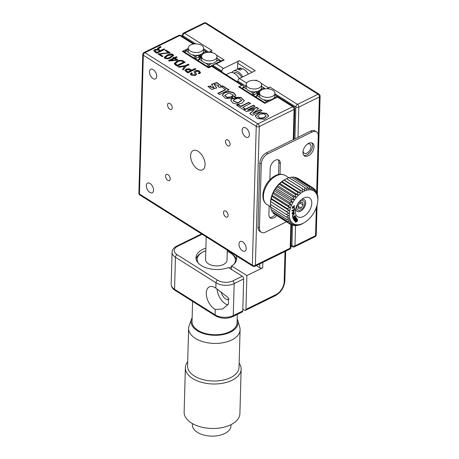 <?xml version="1.0" encoding="UTF-8"?>
<svg xmlns="http://www.w3.org/2000/svg" width="459" height="459" viewBox="0 0 459 459"><rect width="100%" height="100%" fill="white"/><g stroke="black" fill="none" stroke-linecap="round" stroke-linejoin="round"><path stroke-width="0.69" d="M303.095 151.017A5.365 3.236 122.2 0 0 304.185 153.191A5.365 3.236 122.2 0 0 308.459 152.004A5.365 3.236 122.2 0 0 311.001 146.708A5.365 3.236 122.2 0 0 309.905 144.115A5.365 3.236 122.2 0 0 307.473 144.069M252.083 72.275L237.722 63.227A2.146 1.297 -57.8 0 1 239.351 60.668L223.527 68.454A2.146 1.297 122.2 0 0 221.892 71.013L221.863 72.011M261.028 83.211L268.354 87.83A2.146 1.297 122.2 0 0 267.316 88.759M255.462 80.486A2.146 1.297 -57.8 0 1 256.047 80.073L255.261 80.463M268.452 88.839A2.146 1.297 -57.8 0 1 269.938 87.049L297.443 104.382A2.146 1.222 63.8 0 1 298.838 107.079L297.994 137.316M233.838 40.501A2.146 1.297 122.2 0 0 233.7 40.398A2.146 1.297 122.2 0 0 233.545 40.317L291.454 76.814A2.146 1.297 -57.8 0 1 291.608 76.888L319.108 94.227A2.146 1.297 122.2 0 0 318.018 94.261L205.104 23.093A2.146 1.222 -116.2 0 0 204.106 22.95A2.146 2.146 0 0 1 206.194 23.059A2.146 1.297 122.2 0 0 205.104 23.093L184.524 33.22L212.029 50.553L210.452 51.333L212.769 52.796M316.733 192.935L319.412 96.952A2.146 1.199 -178.4 0 0 320.112 96.103L319.166 129.897A2.146 1.199 -178.4 0 1 319.131 130.104L317.341 194.146M268.354 87.83L269.938 87.049M237.791 82.046L237.819 81.048A2.146 1.297 -57.8 0 1 239.449 78.495L246.632 83.022M239.351 60.668L255.279 70.703L239.449 78.495M237.722 63.227L237.555 69.057M213.177 66.538L213.206 65.539L214.215 64.277L216.287 63.893L223.527 68.454M216.441 55.109L224.199 60.003L222.127 60.381L214.215 64.277M209.407 52.263A2.146 1.297 -57.8 0 1 210.452 51.333M205.081 164.764A10.729 6.105 -116.2 0 0 200.973 153.88A10.729 6.105 -116.2 0 0 193.113 150.575A10.729 6.105 -116.2 0 0 190.605 155.641A10.729 6.105 -116.2 0 0 194.719 166.525A10.729 6.105 -116.2 0 0 202.58 169.824A10.729 6.105 -116.2 0 0 205.081 164.764M172.205 107.836A3.431 1.956 -116.2 0 0 170.886 104.354A3.431 1.956 -116.2 0 0 168.373 103.298A3.431 1.956 -116.2 0 0 167.569 104.916A3.431 1.956 -116.2 0 0 168.889 108.399A3.431 1.956 -116.2 0 0 171.402 109.454A3.431 1.956 -116.2 0 0 172.205 107.836M170.214 178.993A3.431 1.956 -116.2 0 0 168.901 175.504A3.431 1.956 -116.2 0 0 166.382 174.449A3.431 1.956 -116.2 0 0 165.584 176.072A3.431 1.956 -116.2 0 0 166.898 179.555A3.431 1.956 -116.2 0 0 169.417 180.611A3.431 1.956 -116.2 0 0 170.214 178.993M228.123 215.483A3.431 1.956 -116.2 0 0 226.803 212.001A3.431 1.956 -116.2 0 0 224.29 210.945A3.431 1.956 -116.2 0 0 223.487 212.569A3.431 1.956 -116.2 0 0 224.807 216.051A3.431 1.956 -116.2 0 0 227.32 217.107A3.431 1.956 -116.2 0 0 228.123 215.483M230.108 144.333A3.431 1.956 -116.2 0 0 228.794 140.85A3.431 1.956 -116.2 0 0 226.276 139.794A3.431 1.956 -116.2 0 0 225.478 141.412A3.431 1.956 -116.2 0 0 226.792 144.895A3.431 1.956 -116.2 0 0 229.305 145.951A3.431 1.956 -116.2 0 0 230.108 144.333M156.731 76.36A5.365 3.052 -116.2 0 0 154.677 70.921A5.365 3.052 -116.2 0 0 150.741 69.269A5.365 3.052 -116.2 0 0 149.491 71.799A5.365 3.052 -116.2 0 0 151.55 77.244A5.365 3.052 -116.2 0 0 155.481 78.896A5.365 3.052 -116.2 0 0 156.731 76.36M175.619 57.427A5.365 3.052 -116.2 0 0 174.833 57.461M153.553 190.21A5.365 3.052 -116.2 0 0 151.493 184.765A5.365 3.052 -116.2 0 0 147.563 183.112A5.365 3.052 -116.2 0 0 146.312 185.648A5.365 3.052 -116.2 0 0 148.372 191.087A5.365 3.052 -116.2 0 0 152.302 192.74A5.365 3.052 -116.2 0 0 153.553 190.21M246.196 248.6A5.365 3.052 -116.2 0 0 244.142 243.161A5.365 3.052 -116.2 0 0 240.212 241.509A5.365 3.052 -116.2 0 0 238.961 244.039A5.365 3.052 -116.2 0 0 241.015 249.484A5.365 3.052 -116.2 0 0 244.945 251.13A5.365 3.052 -116.2 0 0 246.196 248.6M249.38 134.757A5.365 3.052 -116.2 0 0 247.321 129.312A5.365 3.052 -116.2 0 0 243.39 127.659A5.365 3.052 -116.2 0 0 242.14 130.195A5.365 3.052 -116.2 0 0 244.199 135.635A5.365 3.052 -116.2 0 0 248.13 137.287A5.365 3.052 -116.2 0 0 249.38 134.757M266.518 113.333L259.381 112.518L255.198 115.88L257.367 118.554L264.539 119.351L268.716 115.966L266.518 113.333M268.699 116.156L266.507 113.689L259.524 112.834L255.198 116.041M257.74 116.311L259.914 118.416L263.868 118.101L266.128 115.869M263.873 117.745L266.145 115.697L263.936 113.815L260.012 114.153L257.728 116.133L259.926 118.061L263.873 117.745M167.437 55.855L165.389 57.438L165.722 57.966C167.237 58.333 168.585 58.104 169.778 57.283L172.687 55.321L172.234 54.764L167.437 55.855M165.418 57.61L165.722 57.966M165.716 58.322C167.225 58.689 168.579 58.459 169.767 57.639L170.518 56.916M170.507 57.272L172.641 55.499M169.767 57.639L169.778 57.283M164.213 57.536L167.007 55.487C168.792 54.271 170.759 54.03 172.928 54.776L173.611 55.568M172.934 54.42L173.634 55.384L170.937 57.599C169.142 58.809 167.139 59.056 164.942 58.35L164.196 57.352L167.019 55.132C168.797 53.915 170.771 53.674 172.934 54.42L172.928 54.776M167.007 55.487L167.019 55.132M163.995 48.878L164.787 49.371L156.875 53.267L155.027 52.102L153.656 50.582L154.844 49.446L157.971 49.469C157.202 48.918 157.265 48.407 158.171 47.931L160.151 46.451L161.092 47.047L159.336 48.206C158.458 48.66 158.395 49.159 159.135 49.698L160.535 50.576L163.995 48.878L164.465 49.532M153.673 50.765L154.844 49.446M158.424 50.174L155.59 50.008L154.918 50.737L156.863 52.383L159.709 50.983L158.424 50.174M154.953 50.915L156.852 52.739L159.698 51.339L159.709 50.983M156.852 52.739L156.863 52.383M155.721 52.028L155.733 51.672M158.63 49.159L159.13 50.054L160.524 50.932L163.983 49.233M157.443 48.929L159.973 46.887L160.868 47.266M154.832 49.801L157.959 49.824L157.431 49.279M159.13 50.054L159.135 49.698M160.524 50.932L160.535 50.576M182.343 61.317C180.536 60.686 178.895 60.904 177.421 61.959L175.395 63.675L177.277 65.247L183.623 62.126L182.343 61.317M175.418 63.847L175.986 64.794L177.266 65.603L177.277 65.247M177.266 65.603L183.611 62.481L183.623 62.126M175.986 64.794L175.992 64.438M174.248 63.681L176.744 61.713C178.723 60.525 180.823 60.37 183.038 61.242L184.874 62.395M183.049 60.886L185.201 62.24L177.283 66.13L175.286 64.874L174.236 63.503L176.755 61.357C178.735 60.169 180.835 60.014 183.049 60.886L183.038 61.242M176.744 61.713L176.755 61.357M195.884 68.97L187.972 72.866L186.084 71.679L184.925 70.347L186.01 69.137L189.131 68.741L191.753 70.118L195.092 68.477L195.884 68.97M184.914 70.703L186.01 69.137M186.004 69.493L189.119 69.097L189.131 68.741M190.135 70.026L186.842 69.659L186.124 70.382L187.96 71.983L190.927 70.52L190.135 70.026M186.153 70.566L187.949 72.338L190.921 70.875L190.927 70.52M190.921 70.875L190.605 70.68M187.123 71.816L187.134 71.461M187.949 72.338L187.96 71.983M189.119 69.097L191.742 70.474L195.081 68.833L195.563 69.131M191.742 70.474L191.753 70.118M195.081 68.833L195.092 68.477M228.685 90.01L222.695 86.235L221.37 86.883M222.695 86.235L222.707 85.879L221.06 86.688L225.535 89.505L225.524 89.861L218.071 93.527M225.535 89.505L217.761 93.332L219.591 94.485L229.007 89.849L222.707 85.879M236.649 105.323L243.758 109.804L245.387 109.007L242.742 107.343L250.614 103.47L248.784 102.317L240.912 106.19L238.273 104.52L236.649 105.323M250.293 103.625L248.772 102.673L240.906 106.545L238.261 104.876L236.959 105.518M238.261 104.876L238.273 104.52M245.06 109.162L242.742 107.343M240.906 106.545L240.912 106.19M248.772 102.673L248.784 102.317M247.699 109.896L255.066 106.276L253.374 105.209L243.878 109.879L246.592 111.589L254.596 109.443L249.811 113.62L252.519 115.329L262.02 110.653L260.31 109.581L252.949 113.201L258.555 108.473L256.833 107.389L247.699 109.896L247.694 110.252L249.317 109.454M254.745 106.431L253.362 105.564L244.188 110.074M253.362 105.564L253.374 105.209M250.04 113.763L254.596 109.443M261.693 110.814L260.299 109.936L252.938 113.562L252.949 113.201M258.308 108.68L256.822 107.745L247.694 110.252M256.822 107.745L256.833 107.389M260.299 109.936L260.31 109.581M221.146 85.976L216.895 82.85L211.576 84.479M213.969 87.985L210.509 86.946M210.796 86.217L207.916 86.562M216.671 88.094L214.33 84.582M218.559 85.678L218.094 86.648M220.326 87.181L221.163 85.799L216.895 82.494L211.57 84.313L214.014 87.818L210.486 86.803L211.06 86.005L207.91 86.39L211.748 89.425L216.688 87.921L214.296 84.404L218.587 85.5L217.824 86.504L219.792 87.537L220.326 87.181M232.265 97.951L231.198 97.216L227.148 97.698L224.807 95.552M233.189 95.111L231.887 96.866M231.302 96.929L231.709 97.205M235.765 95.397L233.511 92.89L228.966 91.76L224.52 92.879L222.259 95.283M231.72 98.559L232.466 97.727L231.21 96.86L227.153 97.342L224.795 95.374L228.823 92.936L233.206 94.938L231.307 96.815L233.138 96.975L234.061 95.96L234.595 97.165L235.777 95.202L233.608 92.592L228.949 91.404L224.394 92.592L222.259 95.122L225.438 98.295L231.72 98.559M234.48 99.31L233.43 98.674L231.835 98.978L231.847 98.622L230.779 100.487L232.891 103.132L237.578 104.319L242.163 103.126L244.297 100.573L240.998 97.406L234.669 97.21L236.833 97.658L234.778 98.06L234.87 99.098L239.059 98.329L241.727 100.303L237.716 102.816L233.31 100.745L234.796 99.138L233.442 98.318L231.847 98.622M231.835 98.978L230.779 100.653M244.28 100.768L241.216 97.859L235.421 97.365M241.709 100.481L237.705 103.172L233.321 100.923M236.833 97.658L236.821 98.014L234.807 98.41M211.685 66.32A2.146 1.297 -57.8 0 1 212.781 66.285L242.891 85.265A2.146 1.297 122.2 0 0 241.795 85.299L211.685 66.32L208.518 67.88L182.315 51.362L188.219 48.459M243.299 87.365L243.327 86.298A2.146 1.297 122.2 0 0 242.891 85.265M293.244 139.651L294.093 109.414A2.146 1.199 1.6 0 0 294.787 108.559A2.146 2.146 0 0 0 293.789 106.683A2.146 1.297 122.2 0 0 292.693 106.723L277.494 97.142L264.832 103.373L238.628 86.854A2.146 1.297 -57.8 0 1 239.569 86.745L253.466 95.506A2.146 1.297 -57.8 0 1 253.62 95.581L265.48 103.051M239.059 105.019L239.047 105.375M253.098 108.772L253.104 108.416M182.315 51.362A2.146 1.297 -57.8 0 1 183.411 51.328L195.718 59.085A2.146 1.297 122.2 0 0 195.563 59.01L209.143 67.571M195.293 68.603L195.282 68.959M195.23 70.795L195.224 71.151M195.127 74.633L195.115 74.989M238.628 86.854L241.795 85.299M277.494 97.142A2.146 1.297 -57.8 0 1 278.584 97.107L293.789 106.683M191.621 74.272L192.057 75.11L192.063 74.754L194.788 74.851L195.184 73.899L194.054 71.891L195.029 70.887C196.613 70.227 198.122 70.319 199.562 71.151L200.359 72.998L199.068 73.801L198.277 73.302L199.487 72.298L198.781 71.495L196.062 71.306L195.597 72.631L196.63 74.375M192.057 75.11L194.777 75.207L194.788 74.851M194.065 72.08L195.029 70.887M198.604 73.509L199.441 72.482M195.402 72.252L195.993 73.159M195.982 73.515L196.509 74.358L195.58 75.396L191.397 75.213C190.089 74.341 190.141 73.543 191.546 72.809L192.378 73.331L191.587 74.088L192.063 74.754M190.433 74.128L191.535 73.165L192.063 73.497M195.018 71.243C196.601 70.583 198.11 70.675 199.55 71.506L200.56 72.62M194.777 75.207L195.173 74.255M184.719 66.377L179.067 67.255L178.161 66.681L185.212 65.671L188.259 64.168L189.091 64.69L186.038 66.194L183.325 69.94L182.458 69.395L184.719 66.377L182.63 69.504M178.62 66.974L185.201 66.027L185.212 65.671M185.201 66.027L188.247 64.524L188.259 64.168M188.247 64.524L188.769 64.851M169.199 61.036L168.482 60.588L173.634 58.052L172.997 57.645L173.777 57.26L174.42 57.668L176.399 56.692L177.191 57.191L175.212 58.167L177.851 59.825L177.025 60.232L169.199 61.036M168.797 60.783L173.628 58.408L173.634 58.052M177.53 59.986L175.2 58.523L175.212 58.167M170.633 60.416L176.428 59.808L174.426 58.551L170.633 60.416L170.628 60.772L176.417 60.163L176.428 59.808M173.307 57.845L173.766 57.616L174.409 58.023L176.388 57.048L176.864 57.352M170.18 52.774L159.617 54.116L162.974 56.233L162.188 56.618L158.005 53.978L168.568 52.636L165.097 50.45L165.883 50.065L170.18 52.774M162.647 56.388L159.606 54.472L159.617 54.116M158.315 54.179L158.745 53.617M158.734 53.973L168.556 52.992L168.568 52.636M165.412 50.645L165.871 50.421L169.853 52.928M165.871 50.421L165.883 50.065M231.198 97.216L231.21 96.86M280.019 174.254L280.317 163.427A6.868 4.142 122.2 0 0 278.917 160.111A6.868 4.142 122.2 0 0 275.411 160.225A6.868 4.142 122.2 0 0 270.19 168.413L269.875 179.762M308.316 155.79A7.51 4.533 122.2 0 0 313.554 149.399A7.51 4.533 122.2 0 0 312.493 143.214A7.51 4.533 122.2 0 0 308.666 143.34A7.51 4.533 122.2 0 0 303.428 149.732A7.51 4.533 122.2 0 0 304.489 155.917A7.51 4.533 122.2 0 0 308.316 155.79M303.835 155.349A7.51 4.533 122.2 0 0 306.87 154.878A7.51 4.533 122.2 0 0 311.868 149.135A7.51 4.533 122.2 0 0 311.701 142.869M317.444 195.442L317.789 195.66L317.496 196.131L317.267 193.302A21.453 12.944 -57.8 0 0 317.249 193.262L316.641 192.878L318.236 136.002A8.583 5.175 122.2 0 0 316.481 131.853A8.583 5.175 122.2 0 0 312.103 131.997L267.786 153.805A8.583 5.175 122.2 0 0 261.257 164.035L259.467 228.071A8.583 5.175 122.2 0 0 261.223 232.214A8.583 5.175 122.2 0 0 265.6 232.07L286.405 221.84M261.223 232.214L259.777 231.302A8.583 5.175 -57.8 0 1 258.021 227.159L259.467 228.071M261.257 164.035L259.811 163.123L258.021 227.159M259.811 163.123A8.583 5.175 -57.8 0 1 266.34 152.887L267.786 153.805M312.103 131.997L310.657 131.085L266.34 152.887M310.657 131.085A8.583 5.175 -57.8 0 1 315.035 130.941L316.481 131.853M269.14 205.884L268.899 214.663A6.868 4.142 122.2 0 0 270.299 217.979A6.868 4.142 122.2 0 0 276.553 215.627M278.538 174.477L278.871 162.515A6.868 4.142 122.2 0 0 278.114 159.778M269.657 217.394A6.868 4.142 122.2 0 0 275.102 214.714M215.254 287.764A12.875 7.327 -116.2 0 0 209.275 286.892A12.875 7.327 -116.2 0 0 206.762 297.237A12.875 7.327 -116.2 0 0 214.657 309.114A12.875 7.327 -116.2 0 0 215.237 309.452L222.632 309.01L228.519 304.001L228.186 297.65L215.833 288.154A12.875 7.327 -116.2 0 0 215.254 287.764M217.061 289.032A12.875 7.327 -116.2 0 0 225.421 303.818A12.875 7.327 -116.2 0 0 227.819 304.914M221.238 292.01A6.868 3.907 -116.2 0 0 225.558 298.838A6.868 3.907 -116.2 0 0 228.748 299.308A6.868 3.907 -116.2 0 0 229.207 299.004M231.502 269.45L231.6 265.962A20.38 11.383 1.6 0 0 236.712 258.692A20.38 11.383 1.6 0 0 236.064 255.646M205.884 248.141A20.38 11.383 1.6 0 0 195.964 257.551A20.38 11.383 1.6 0 0 207.009 268.067A20.38 11.383 1.6 0 0 228.433 267.517L242.26 276.232A2.146 1.222 63.8 0 1 243.66 278.929L242.765 310.944A2.146 1.222 63.8 0 1 242.266 311.959L232.77 316.63A2.146 1.222 63.8 0 0 233.27 315.614L242.765 310.944M256.363 265.583L259.674 267.672L259.777 263.902M262.852 262.387L262.703 267.804A2.146 1.199 -178.4 0 1 259.674 267.672M262.703 267.804L246.873 275.589L245.932 309.389L276.002 294.592A10.729 6.472 122.2 0 0 284.167 281.803L285.01 251.486M242.811 309.234L244.435 310.255A2.146 1.222 -116.2 0 0 245.433 310.399A2.146 1.222 -116.2 0 0 245.932 309.389M246.873 275.589L231.6 265.962M288.768 213.194L270.592 201.53L288.768 213.194L286.278 214.382L270.357 204.347L270.552 201.421A19.307 11.647 -57.8 0 1 284.023 180.048A19.307 11.647 -57.8 0 1 284.161 179.968M270.804 206.59L270.512 207.061L286.433 217.096A21.453 12.944 -57.8 0 1 286.427 217.05L270.506 207.015A21.453 12.944 122.2 0 0 270.512 207.061M270.506 207.015L270.489 204.249M270.357 204.347A21.453 12.944 122.2 0 0 270.357 204.393L286.278 214.433A21.453 12.944 -57.8 0 1 286.278 214.382M270.598 201.478L271.212 198.54L287.133 208.575L289.17 210.492L286.525 211.513L270.598 201.478A21.453 12.944 122.2 0 0 270.592 201.53M271.229 198.483L272.198 195.494L288.126 205.534L289.916 207.709L287.15 208.524L271.229 198.483A21.453 12.944 122.2 0 0 271.212 198.54M272.221 195.442L272.749 193.411L273.53 192.47L289.457 202.505L290.989 204.909L288.143 205.477L272.221 195.442A21.453 12.944 122.2 0 0 272.198 195.494M273.558 192.419L274.126 190.663L275.176 189.544L291.098 199.579L292.366 202.161L289.486 202.453L273.558 192.419A21.453 12.944 122.2 0 0 273.53 192.47M275.211 189.492L275.767 188.041L277.093 186.779L293.014 196.819L294.007 199.539L291.132 199.527L275.211 189.492A21.453 12.944 122.2 0 0 275.176 189.544M277.127 186.733L277.643 185.602L279.233 184.254L295.154 194.289L295.883 197.1L293.054 196.768L277.127 186.733A21.453 12.944 122.2 0 0 277.093 186.779M279.273 184.214L281.545 182.028L297.466 192.063L297.937 194.909L295.194 194.249L279.273 184.214A21.453 12.944 122.2 0 0 279.233 184.254M281.585 181.988L283.966 180.152L299.893 190.187L300.123 193.015L297.512 192.023L281.585 181.988A21.453 12.944 122.2 0 0 281.545 182.028M284.012 180.117L286.45 178.671L302.372 188.712L302.389 191.472L284.012 180.117A21.453 12.944 122.2 0 0 283.966 180.152M302.389 191.472L284.144 179.974L284.431 179.808L284.023 180.048M286.433 178.815L288.923 177.633L304.845 187.668L304.673 190.313L286.496 178.649A21.453 12.944 122.2 0 0 286.45 178.671M289.302 177.828L291.327 177.048L307.255 187.088L306.922 189.567L304.891 187.651L288.969 177.616A21.453 12.944 122.2 0 0 288.923 177.633M291.964 177.421L293.605 176.944L309.532 186.979L309.085 189.251L307.295 187.077L291.373 177.042A21.453 12.944 122.2 0 0 291.327 177.048M294.58 177.53L295.705 177.312L311.627 187.352L311.104 189.378L309.573 186.979L293.645 176.944A21.453 12.944 122.2 0 0 293.605 176.944M297.122 178.195L313.491 188.19L312.929 189.946L311.667 187.364L295.739 177.323A21.453 12.944 122.2 0 0 295.705 177.312M313.663 188.592L315.075 189.481L314.513 190.927L313.526 188.207L297.598 178.172A21.453 12.944 122.2 0 0 297.57 178.155M289.646 218.031A19.307 11.647 -57.8 0 1 300.479 193.503A19.307 11.647 -57.8 0 1 317.473 196.55A19.307 11.647 -57.8 0 1 317.748 201.3A19.307 11.647 -57.8 0 1 304.277 222.672A19.307 11.647 -57.8 0 1 289.646 218.031M317.249 193.262L316.825 194.059L316.36 191.219A21.453 12.944 -57.8 0 0 316.337 191.179L315.826 192.315L315.098 189.504A21.453 12.944 -57.8 0 0 315.075 189.481M286.278 214.433L288.728 215.747L286.427 217.05M286.433 217.096L289.05 218.088L286.961 219.459L271.039 209.419A21.453 12.944 122.2 0 0 271.051 209.459L286.973 219.5A21.453 12.944 -57.8 0 1 286.961 219.459M297.438 219.218C295.722 219.213 295.017 220.171 295.326 222.093C297.048 222.093 297.753 221.135 297.438 219.218L297.283 219.092M297.151 219.035L297.145 219.029C297.461 220.951 296.755 221.909 295.039 221.909M296.325 218.886L294.971 220.314M296.847 219.637L295.82 219.884L295.625 221.525M296.646 221.284L297.013 219.689L296.112 220.068L295.762 221.663L296.646 221.284M295.521 213.498A11.154 6.73 122.2 0 0 305.338 215.26A11.154 6.73 122.2 0 0 311.598 201.088A11.154 6.73 122.2 0 0 303.147 198.403A11.154 6.73 122.2 0 0 295.361 210.75A11.154 6.73 122.2 0 0 295.521 213.498M295.653 208.92A6.868 4.142 122.2 0 0 295.716 209.287A6.868 4.142 122.2 0 0 301.758 210.371A6.868 4.142 122.2 0 0 305.614 201.65A6.868 4.142 122.2 0 0 301.62 199.453M296.801 208.449A5.365 3.236 122.2 0 0 297.805 210.004A5.365 3.236 122.2 0 0 302.533 208.352A5.365 3.236 122.2 0 0 304.529 202.482A5.365 3.236 122.2 0 0 303.525 200.927A5.365 3.236 122.2 0 0 298.798 202.58A5.365 3.236 122.2 0 0 296.801 208.449M293.76 209.952L294.047 210.136M289.17 210.492L270.93 198.999M289.916 207.709L271.671 196.211M290.989 204.909L272.749 193.411M292.366 202.161L274.126 190.663M294.007 199.539L275.767 188.041M295.883 197.1L277.643 185.602M297.937 194.909L279.697 183.411M300.123 193.015L281.883 181.517M317.812 198.242L317.944 198.328A21.453 12.944 -57.8 0 1 317.944 198.374L317.748 201.3M317.944 198.328L317.8 195.706A21.453 12.944 -57.8 0 0 317.789 195.66M315.385 190.583L316.337 191.179M293.41 212.764L293.949 210.549M293.553 210.354L292.435 210.842M292.027 213.555L293.146 213.372L293.135 212.953L292.481 213.068L293.817 211.243L293.158 212.936L293.783 212.695L293.611 213.223L294.11 210.618L292.154 213.67L292.848 213.687M292.343 212.93L293.651 211.192M292.561 213.51L292.853 213.085M294.23 220.601L296.359 218.237M295.906 218.226L294.414 219.804L295.906 217.428M295.292 217.486L293.754 218.622L295.487 216.677M293.559 218.22L293.163 218.633M293.502 219.293L295.114 218.123L295.401 218.306L294.064 220.297L294.403 220.911L296.692 218.501L296.474 218.117L294.701 219.987L296.256 217.721L296.038 217.331L294.041 218.8L295.82 216.929L295.607 216.55L293.318 218.96L293.657 219.574L295.401 218.306M294.552 207.87L294.116 208.065L294.012 209.556L291.947 210.463L291.907 211.077L294.408 209.975L294.552 207.87M291.924 210.756L294.121 209.792L294.242 208.007M294.121 209.792L294.408 209.975M292.561 216.923L293.209 218.759L293.622 218.398L293.381 217.709L295.378 215.937L295.212 215.46L293.215 217.239L292.974 216.556L292.561 216.923M293.094 218.427L293.094 217.532L295.039 215.615M293.1 216.9L292.802 216.705M295.085 215.753L295.378 215.937M293.094 217.532L293.381 217.709M292.417 216.143L294.271 213.206M292.945 213.808L292.555 216.258L294.42 213.269L293.674 213.297L293.312 214.066L294.19 213.785L292.848 215.65L293.295 214.083L292.945 213.808M293.651 213.561L294.024 213.739M292.739 215.529L292.98 213.791M293.743 207.801L294.362 205.626M292.549 207.64L292.704 206.361M292.211 208.323L294.007 206.292M293.737 207.979L294.517 205.678L292.635 207.887L293.014 206.171L292.331 208.455L294.196 206.303L293.898 208.082M286.973 219.5L289.715 220.159L287.868 221.542L271.946 211.507A21.453 12.944 122.2 0 0 271.963 211.542L287.891 221.577A21.453 12.944 -57.8 0 1 287.868 221.542M287.891 221.577L290.713 221.904L289.124 223.252L273.203 213.217A21.453 12.944 122.2 0 0 273.225 213.246L289.153 223.281A21.453 12.944 -57.8 0 1 289.124 223.252M289.153 223.281L292.027 223.286L290.702 224.549L274.637 214.129M304.277 222.672L301.856 224.049A21.453 12.944 -57.8 0 1 301.81 224.072L299.383 225.088A21.453 12.944 -57.8 0 1 299.337 225.105L299.618 224.652L296.973 225.673A21.453 12.944 -57.8 0 1 296.933 225.679L297.455 224.962L294.695 225.776A21.453 12.944 -57.8 0 1 294.655 225.776L295.441 224.835L292.595 225.409A21.453 12.944 -57.8 0 1 292.561 225.398L293.617 224.273L290.736 224.566A21.453 12.944 -57.8 0 1 290.702 224.549M295.366 216.918L295.653 217.101M295.619 217.141L295.332 216.958M295.194 217.101L295.487 217.279M295.94 217.572L296.233 217.75M299.337 225.105L299.004 224.899M296.933 225.679L296.336 225.306M294.655 225.776L293.726 225.191M292.561 225.398L291.178 224.526M273.203 213.217L272.916 212.138M271.946 211.507L271.659 209.843M271.039 209.419L270.856 207.279M298.453 208.461L301.047 208.082L303.112 204.995L302.59 202.293L299.997 202.671L297.925 205.752L298.453 208.461M298.006 206.166L301.047 208.082M299.825 202.924L303.112 204.995M196.085 258.979A20.38 11.383 -178.4 0 1 201.415 252.88L202.379 252.324A19.094 10.666 -178.4 0 1 203.406 251.779A19.094 10.666 -178.4 0 1 205.816 250.78M198.202 262.961A19.094 10.666 -178.4 0 1 202.379 252.324M206.206 236.827L205.569 259.599A10.729 5.99 1.6 0 0 208.375 263.793A10.729 5.99 1.6 0 0 220.096 265.577A10.729 5.99 1.6 0 0 227.016 260.201L227.297 250.121M227.262 251.377A19.094 10.666 -178.4 0 1 230.602 253.116A19.094 10.666 -178.4 0 1 234.182 263.965M231.583 266.581A19.094 10.666 -178.4 0 1 229.202 268.004M230.602 253.116L231.537 253.724A20.38 11.383 -178.4 0 1 236.511 260.11M231.52 268.808A20.38 11.383 -178.4 0 1 230.98 269.123M192.596 301.397L192.034 321.529A22.525 12.582 1.6 0 0 205.311 333.458A22.525 12.582 1.6 0 0 229.752 331.737A22.525 12.582 1.6 0 0 237.068 322.786L237.303 314.398M237.177 319.022A23.512 13.133 -178.4 0 1 237.739 320.434A23.512 13.133 -178.4 0 1 230.418 332.161A23.512 13.133 -178.4 0 1 203.004 333.383A23.512 13.133 -178.4 0 1 191.501 319.143A23.512 13.133 -178.4 0 1 192.137 317.766M237.739 320.434L239.736 327.147A25.733 14.378 -178.4 0 1 240.086 329.751A25.733 14.378 -178.4 0 1 231.726 339.976A25.733 14.378 -178.4 0 1 203.802 341.944A25.733 14.378 -178.4 0 1 188.632 328.311A25.733 14.378 -178.4 0 1 189.131 325.729L191.501 319.143M240.086 329.751L239.036 367.355A25.733 14.378 -178.4 0 1 230.67 377.579A25.733 14.378 -178.4 0 1 202.752 379.547A25.733 14.378 -178.4 0 1 187.582 365.921L188.632 328.311M239.15 363.132A27.89 15.577 -178.4 0 1 241.141 369.197A27.89 15.577 -178.4 0 1 232.076 380.276A27.89 15.577 -178.4 0 1 192.682 378.537A27.89 15.577 -178.4 0 1 185.379 367.636A27.89 15.577 -178.4 0 1 187.702 361.692M185.379 367.636L184.134 412.107A27.89 15.577 1.6 0 0 191.443 423.009A27.89 15.577 1.6 0 0 230.837 424.747A27.89 15.577 1.6 0 0 239.896 413.668L241.141 369.197M192.401 423.588L192.367 424.799A19.307 10.787 1.6 0 0 203.75 435.023A19.307 10.787 1.6 0 0 224.698 433.548A19.307 10.787 1.6 0 0 230.969 425.877L231.003 424.661M260.976 89.224L263.546 88.082L263.581 87.663L264.86 88.489L264.849 88.914M264.86 88.489L264.826 88.92M242.645 88.685L242.725 87.68L244.016 86.969L243.981 87.388L246.69 89.092M246.099 85.942L244.016 86.969M257.166 95.455L257.269 91.697L257.149 93.257L255.927 91.714M257.086 95.501L257.149 93.257L254.016 94.801L253.569 92.988L255.915 91.834M252.203 94.709L252.817 92.959L253.569 92.988M253.988 95.811L254.016 94.801L252.221 94.72M250.115 91.249L252.817 92.959M242.65 88.69L243.981 87.388M253.718 105.427L253.707 105.782M253.638 108.267L253.632 108.622M260.293 90.985L258.853 90.922L258.75 94.663M261.2 89.235L261.412 90.09M263.546 88.082L264.344 89.006M263.581 87.663L261.538 86.378M257.269 91.697L256.983 91.513M248.652 81.392A7.723 4.315 -178.4 0 1 257.029 80.801A7.723 4.315 -178.4 0 1 261.578 84.892A7.723 4.315 -178.4 0 1 259.071 87.962A7.723 4.315 -178.4 0 1 250.694 88.553A7.723 4.315 -178.4 0 1 246.139 84.462A7.723 4.315 -178.4 0 1 248.652 81.392M261.578 84.892L261.504 87.738A7.723 4.315 -178.4 0 1 258.991 90.807A7.723 4.315 -178.4 0 1 250.614 91.398A7.723 4.315 -178.4 0 1 246.058 87.308L246.139 84.462M263.432 99.643L266.134 101.353L266.886 101.382L267.104 102.254M277.454 97.159L276.897 96.057L274.855 94.772M266.886 101.382L269.599 100.051M274.155 97.807L276.863 96.476M278.177 96.883L276.897 96.057M255.72 107.693L255.709 108.049M255.663 107.71L255.657 108.066M255.961 97.056L256.042 96.074L257.333 95.363L255.984 97.067M259.415 94.336L257.333 95.363M266.134 101.353L265.549 103.017M257.298 95.782L260.006 97.486M272.388 96.356A7.723 4.315 -178.4 0 1 264.011 96.947A7.723 4.315 -178.4 0 1 259.455 92.856A7.723 4.315 -178.4 0 1 261.969 89.786A7.723 4.315 -178.4 0 1 270.345 89.195A7.723 4.315 -178.4 0 1 274.901 93.286A7.723 4.315 -178.4 0 1 272.388 96.356M274.901 93.286L274.821 96.132A7.723 4.315 -178.4 0 1 272.313 99.201A7.723 4.315 -178.4 0 1 263.931 99.792A7.723 4.315 -178.4 0 1 259.381 95.702L259.455 92.856M199.177 59.004L199.24 56.761L196.113 58.304L195.666 56.491L198.018 55.218M196.079 59.337L196.113 58.304L194.352 58.224M199.08 55.017L199.24 56.761L198.013 55.338M194.3 58.195L194.914 56.463L195.666 56.491M184.759 52.177L186.079 50.892L188.781 52.596M192.206 54.759L194.914 56.463M203.073 52.728L205.643 51.586L205.672 51.167L203.635 49.882M205.672 51.167L206.952 51.993L206.917 52.424M202.39 54.489L200.95 54.426L200.847 58.173M203.297 52.739L203.509 53.594M205.643 51.586L206.441 52.51M188.196 49.446L186.113 50.473L186.079 50.892M186.107 50.553L184.822 51.184L186.113 50.473M195.224 58.775L195.236 58.264M206.94 52.418L206.952 51.993M199.263 58.959L199.367 55.206M201.168 51.465A7.723 4.315 1.6 0 0 203.676 48.402A7.723 4.315 1.6 0 0 199.126 44.311A7.723 4.315 1.6 0 0 190.743 44.896A7.723 4.315 1.6 0 0 188.236 47.965A7.723 4.315 1.6 0 0 192.786 52.056A7.723 4.315 1.6 0 0 201.168 51.465M188.236 47.965L188.156 50.811A7.723 4.315 1.6 0 0 192.705 54.902A7.723 4.315 1.6 0 0 201.088 54.311A7.723 4.315 1.6 0 0 203.595 51.247L203.676 48.402M213.751 64.57L209.43 66.698L208.983 64.885L211.697 63.554M207.617 66.607L208.231 64.857L208.983 64.885M209.407 67.439L209.43 66.698L207.634 66.618M201.512 57.84L199.43 58.867L199.395 59.286L202.098 60.99M205.523 63.153L208.231 64.857M199.395 59.286L198.064 60.588L198.139 59.578L199.43 58.867M208.541 67.186L208.552 66.658M216.246 61.317L218.96 59.98L218.995 59.561L216.952 58.276M220.2 61.334L220.274 60.387L218.995 59.561M220.154 61.357L218.96 59.98M204.06 53.29A7.723 4.315 1.6 0 0 201.553 56.359A7.723 4.315 1.6 0 0 206.108 60.45A7.723 4.315 1.6 0 0 214.485 59.859A7.723 4.315 1.6 0 0 216.992 56.796A7.723 4.315 1.6 0 0 212.442 52.705A7.723 4.315 1.6 0 0 204.06 53.29M201.553 56.359L201.472 59.205A7.723 4.315 1.6 0 0 206.028 63.296A7.723 4.315 1.6 0 0 214.405 62.705A7.723 4.315 1.6 0 0 216.918 59.641L216.992 56.796M241.75 69.292L241.233 68.144A10.729 6.105 -116.2 0 0 238.8 68.448L233.258 71.174A10.729 6.105 -116.2 0 0 231.766 72.528M239.317 78.564A10.729 6.105 -116.2 0 0 229.775 72.889L226.115 74.691M242.794 76.848A10.729 6.105 -116.2 0 0 233.258 71.174M241.233 68.144L238.387 69.544A10.729 6.105 -116.2 0 1 240.091 70.112L242.937 68.707A10.729 6.105 -116.2 0 1 243.913 69.263A10.729 6.105 -116.2 0 1 248.336 74.123M244.062 69.361A10.299 5.864 63.8 0 1 244.211 69.458A10.299 5.864 63.8 0 1 248.428 74.071M195.729 43.863L182.894 35.779A2.146 1.199 -178.4 0 1 182.332 34.936L182.292 36.41M182.332 34.936A2.146 2.146 0 0 1 183.531 33.071A2.146 1.222 63.8 0 1 184.524 33.22A2.146 1.297 -57.8 0 0 182.894 35.779L182.866 36.777M209.046 52.257L203.664 48.866M256.047 80.073L257.356 80.899M294.919 138.83L295.808 106.941L274.884 93.756M295.808 106.941A2.146 1.297 -57.8 0 1 297.443 104.382L318.018 94.261A2.146 1.222 -116.2 0 1 319.412 96.952L298.838 107.079A2.146 1.199 1.6 0 1 295.808 106.941M290.972 245.089L291.935 245.691A2.146 1.199 1.6 0 0 294.965 245.829L315.54 235.702L316.326 207.588M295.527 225.541L294.965 245.829A2.146 1.222 63.8 0 1 294.46 246.839L315.04 236.718A2.146 1.222 -116.2 0 0 315.54 235.702A2.146 1.199 1.6 0 0 316.234 234.853L317.066 205.225M290.954 245.835L292.372 246.73A2.146 1.297 122.2 0 1 291.935 245.691L292.503 225.358M245.806 86.085L237.819 81.048M221.892 71.013L213.206 65.539M224.199 60.003L216.287 63.893M193.302 44.081L179.779 35.555A2.146 1.222 -116.2 0 0 178.781 35.406L143.96 52.538A2.146 1.222 63.8 0 1 144.958 52.687A2.146 1.297 122.2 0 0 143.328 55.241L139.45 193.991A2.146 1.297 122.2 0 0 139.892 195.029L252.806 266.197A2.146 2.146 0 0 0 254.894 266.306A2.146 1.222 63.8 0 0 255.393 265.291A2.146 1.199 -178.4 0 1 252.364 265.159A2.146 1.297 122.2 0 0 252.806 266.197M142.766 54.403L138.888 193.153A2.146 1.199 -178.4 0 0 139.45 193.991L252.364 265.159L256.242 126.409L143.328 55.241A2.146 1.199 -178.4 0 1 142.766 54.403A2.146 2.146 0 0 1 143.96 52.538M194.237 43.944L180.875 35.521A2.146 1.297 -57.8 0 0 179.779 35.555L144.958 52.687L257.872 123.85L292.693 106.723A2.146 1.222 -116.2 0 1 294.093 109.414L259.272 126.541A2.146 1.199 -178.4 0 1 256.242 126.409A2.146 1.297 122.2 0 1 257.872 123.85A2.146 1.222 63.8 0 1 259.272 126.541L255.393 265.291L290.214 248.164A2.146 1.199 1.6 0 0 290.914 247.309L291.54 224.755M290.914 247.309A2.146 2.146 0 0 1 289.715 249.174A2.146 1.222 -116.2 0 0 290.214 248.164L290.874 224.554M278.871 162.515L280.317 163.427M285.693 251.153L284.861 280.954A2.146 1.199 -178.4 0 1 284.167 281.803M284.861 280.954C284.19 287.432 281.074 292.314 275.503 295.607A2.146 1.222 -116.2 0 0 276.002 294.592M215.833 288.154L215.982 282.796L175.447 257.247L174.552 289.268A2.146 1.297 122.2 0 0 174.994 290.306C172.475 288.7 171.207 286.68 171.184 284.236A12.875 7.189 1.6 0 0 174.552 289.268L215.087 314.817A2.146 1.297 122.2 0 0 215.523 315.849C221.077 318.798 226.826 319.057 232.77 316.63M215.237 309.452L215.087 314.817A12.875 7.189 1.6 0 0 233.27 315.614L234.165 283.599A12.875 7.189 -178.4 0 1 215.982 282.796A2.146 1.297 122.2 0 1 217.612 280.237A10.729 5.99 1.6 0 0 232.765 280.908L242.26 276.232M202.121 234.251L177.753 246.236A10.729 5.99 1.6 0 0 177.082 254.693A2.146 1.297 122.2 0 0 175.447 257.247A12.875 7.189 -178.4 0 1 172.079 252.215L171.184 284.236M232.765 280.908A2.146 1.222 63.8 0 1 234.165 283.599L243.66 278.929M177.753 246.236A2.146 1.222 -116.2 0 0 176.761 246.087C173.829 247.556 172.268 249.598 172.079 252.215M177.082 254.693L217.612 280.237M285.205 175.436C280.329 173.02 276.869 174.833 274.752 175.946C271.573 177.753 268.854 180.421 266.599 183.944C263.42 189.125 262.267 194.071 263.139 198.776C263.701 201.294 264.958 203.194 266.903 204.479A17.167 10.356 -57.8 0 1 263.69 199.504A17.167 10.356 -57.8 0 1 270.087 180.726A17.167 10.356 -57.8 0 1 285.205 175.436L288.786 177.69M258.113 91.18L258.004 95.03M200.095 58.54L200.204 54.684M241.801 77.336A8.796 5.009 -116.2 0 0 233.792 73.09M320.112 96.103A2.146 2.146 0 0 0 319.108 94.227M233.7 40.398L206.194 23.059M315.04 236.718A2.146 2.146 0 0 0 316.234 234.853M292.372 246.73A2.146 2.146 0 0 0 294.46 246.839M183.531 33.071L204.106 22.95M174.38 57.639L174.059 57.8M266.134 116.052L266.145 115.697M165.389 57.438L165.378 57.794M172.687 55.321L172.676 55.677M154.918 50.737L154.912 51.092M257.723 116.488L257.728 116.133M175.395 63.675L175.384 64.03M186.124 70.382L186.113 70.738M214.009 88.174L214.014 87.818M210.474 87.158L210.486 86.803M214.284 84.76L214.296 84.404M218.576 85.856L218.587 85.5M241.715 100.659L241.727 100.303M233.304 101.1L233.31 100.745M138.888 193.153A2.146 2.146 0 0 0 139.892 195.029M180.875 35.521A2.146 2.146 0 0 0 178.781 35.406M293.926 139.318L294.787 108.559M289.715 249.174L254.894 266.306M199.487 72.298L199.476 72.654M191.587 74.088L191.581 74.444M224.784 95.73L224.795 95.374M233.201 95.294L233.206 94.938M275.503 295.607L245.433 310.399M215.523 315.849L174.994 290.306M201.553 233.895L176.761 246.087M296.726 219.505L297.013 219.689M266.903 204.479L270.5 206.745M292.188 212.884L292.481 213.068M293.531 211.06L293.817 211.243M295.476 221.485L295.762 221.663M293.903 213.607L294.19 213.785M292.555 215.466L292.848 215.65M292.349 207.703L292.635 207.887M293.909 206.12L294.196 206.303M244.211 69.458L243.913 69.263"/></g></svg>
